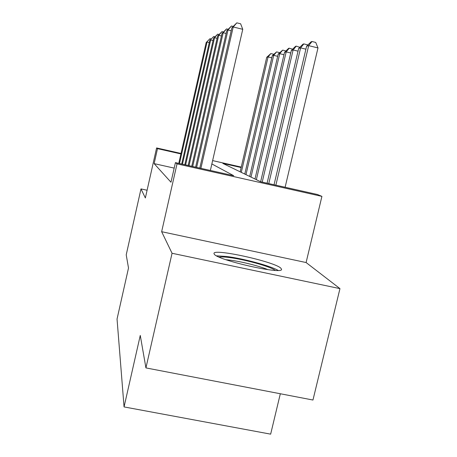 <?xml version="1.0" encoding="UTF-8"?>
<svg xmlns="http://www.w3.org/2000/svg" width="457" height="457" viewBox="0 0 457 457"><rect width="100%" height="100%" fill="white"/><g stroke="black" fill="none" stroke-linecap="round" stroke-linejoin="round"><path stroke-width="0.69" d="M280.924 268.253C274.651 261.61 211.985 247.877 214.013 253.635L214.253 254.132C216.938 260.062 282.957 274.965 281.541 269.344L280.924 268.253M241.153 167.548L222.85 163.412L260.599 181.743L317.409 194.499L321.917 196.379L177.025 163.863L175.425 162.618L233.738 175.711L211.859 163.943M306.099 262.541L161.647 231.699L172.055 253.269L145.926 367.908L312.959 400.029L339.957 288.624L306.099 262.541L321.917 196.379M280.33 393.751L270.653 434.15L124.053 406.919L117.043 319.055L128.508 268.002L126.218 254.835L140.996 188.912L145.36 197.961L156.602 147.942L181.023 153.461M172.055 253.269L339.957 288.624M147.097 190.249L140.996 188.912M174.18 168.107L154.135 163.623L170.981 182.234L175.425 162.618M161.647 231.699L177.025 163.863M154.135 163.623L157.499 148.639L156.602 147.942M145.926 367.908L140.265 335.432L124.053 406.919M212.625 160.607L241.262 167.085M180.915 153.935L157.499 148.639M209.272 42.57L207.05 42.027L179.487 163.526M206.181 42.524L210.014 38.679L206.181 42.524L178.773 163.366M210.014 38.679L211.191 38.965M241.285 172.363L268.076 56.925L266.722 57.296L240.159 171.815M271.784 57.828L268.076 56.925L270.864 53.572L273.754 54.28M266.722 57.296L270.864 53.572M219.177 257.108C221.091 256.783 224.381 256.908 229.048 257.497C244.478 259.348 270.618 266.585 275.24 270.373M267.956 269.653C259.268 266.008 241.17 261.484 229.854 260.119L225.987 259.725M278.147 270.407C270.561 265.865 243.027 258.479 226.466 256.463L216.578 255.84M213.053 40.519L210.677 39.942L182.457 164.194M209.746 40.473L213.733 36.486L209.746 40.473L181.697 164.023M213.733 36.486L214.984 36.794M217.098 38.331L214.556 37.708L185.633 164.908M213.562 38.279L217.703 34.138L214.556 37.708L213.562 38.279L184.817 164.726M217.703 34.138L219.046 34.469M221.451 35.983L218.714 35.315L189.032 165.674M217.646 35.926L221.971 31.624L218.714 35.315L217.646 35.926L188.164 165.474M221.971 31.624L223.41 31.979M226.135 33.464L223.187 32.738L192.694 166.497M222.039 33.401L226.552 28.917L223.187 32.738L222.039 33.401L191.751 166.285M226.552 28.917L228.1 29.299M245.98 174.643L273.709 55.354L272.263 55.76L244.775 174.06M277.673 56.325L273.709 55.354L276.576 51.898L279.661 52.652M272.263 55.76L276.576 51.898M250.99 177.076L279.735 53.68L278.187 54.109L249.705 176.453M283.98 54.72L279.735 53.68L282.683 50.104L285.928 50.973M278.187 54.109L282.683 50.104M256.36 179.681L286.191 51.887L284.534 52.349L254.983 179.013M290.749 53.006L286.191 51.887L289.224 48.191L292.629 49.19M284.534 52.349L288.55 48.385L289.224 48.191M262.215 182.103L293.126 49.956L291.343 50.453L260.644 181.749M298.033 51.167L293.126 49.956L296.256 46.128L299.826 47.288M291.343 50.453L295.53 46.34L296.256 46.128M231.196 30.75L228.014 29.968L196.636 167.376M226.769 30.682L231.493 26.003L228.014 29.968L226.769 30.682L195.625 167.153M231.493 26.003L233.156 26.415M268.779 183.577L300.603 47.876L298.678 48.413L267.094 183.2M305.899 49.185L300.603 47.876L303.831 43.906L307.401 44.792L307.59 45.243M298.678 48.413L303.042 44.135L303.831 43.906M210.363 170.461L242.753 29.322L233.23 26.963L200.897 168.336M231.882 27.74L236.829 22.85L233.23 26.963L231.882 27.74L199.8 168.09M236.829 22.85L240.633 23.793L242.753 29.322M285.122 187.244L317.986 47.939L308.675 45.631L306.596 46.214L274.046 184.759M275.868 185.171L308.675 45.631L312.011 41.507L315.724 42.432L317.986 47.939M306.596 46.214L311.16 41.758L312.011 41.507"/></g></svg>
